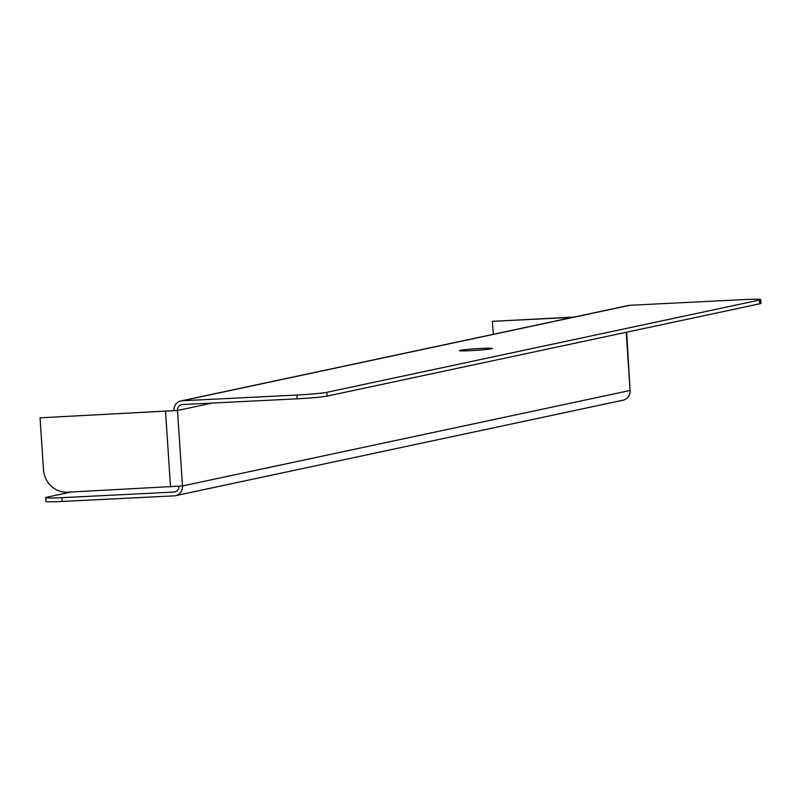 <?xml version="1.0" encoding="UTF-8"?>
<svg xmlns="http://www.w3.org/2000/svg" width="801" height="801" viewBox="0 0 801 801"><rect width="100%" height="100%" fill="white"/><g stroke="black" fill="none" stroke-linecap="round" stroke-linejoin="round"><path stroke-width="1.2" d="M297.211 398.818L296.961 395.043A23.67 1.151 -3.8 0 0 326.828 392.33L327.078 396.105A23.67 1.151 176.2 0 1 297.211 398.818L182.478 404.545A5.677 5.377 -102 0 0 177.482 410.482L173.897 410.653A9.472 8.961 -102 0 1 180.886 400.951L628.465 305.471A9.472 8.961 -102 0 1 629.816 305.291L744.54 299.554A23.67 1.151 -3.8 0 1 760.7 299.584L760.95 303.359A23.67 1.151 176.2 0 1 759.738 303.799L759.488 300.035A23.67 1.151 -3.8 0 0 760.7 299.584M296.961 395.043L182.227 400.77A9.472 8.961 -102 0 0 180.886 400.951M626.702 332.185L630.077 390.477L182.498 485.957L67.474 492.194A23.67 22.408 -102 0 1 43.494 469.726L40.05 417.832L177.482 410.482L182.498 485.957A9.472 8.961 78 0 1 175.509 495.669A9.472 8.961 78 0 1 174.157 495.849L62.118 501.446A23.67 1.151 176.2 0 1 45.957 501.416L45.707 497.641A23.67 1.151 -3.8 0 0 61.867 497.671L62.118 501.446M178.923 486.427A5.677 5.377 78 0 1 173.907 492.074L61.867 497.671M626.212 332.285L630.077 390.477A9.472 8.961 78 0 1 623.088 400.18L175.509 495.669M45.707 497.641A23.67 1.151 -3.8 0 1 46.919 497.201L71.249 492.004M327.078 396.105L759.738 303.799M326.828 392.33L759.488 300.035M491.624 348.755A16.571 0.811 -3.8 0 0 492.465 348.445A16.571 0.811 -3.8 0 0 475.884 348.735A16.571 0.811 -3.8 0 0 459.404 350.638A16.571 0.811 -3.8 0 0 473.321 350.508A16.571 0.811 -3.8 0 0 491.624 348.755M40.05 417.832L173.897 410.653M572.975 317.306L492.405 321.331L493.266 334.307M574.167 317.046L492.405 321.331M173.907 492.074L175.499 491.734M177.482 410.482L212.245 403.063M182.227 400.77L629.816 305.291M165.537 411.564L170.543 487.048"/></g></svg>
